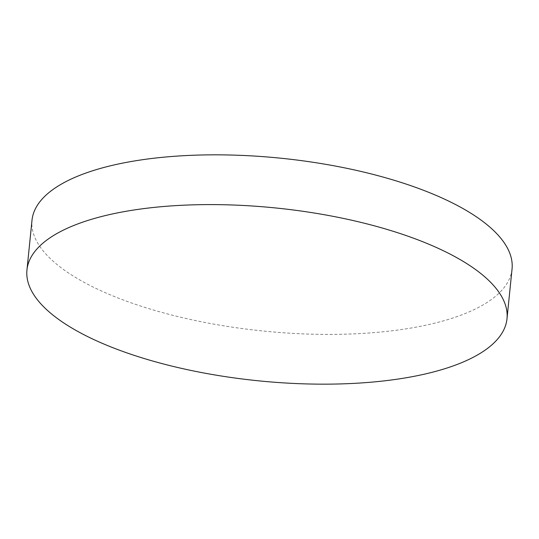 <?xml version="1.0" encoding="UTF-8"?>
<svg xmlns="http://www.w3.org/2000/svg" width="539" height="539" viewBox="0 0 539 539"><rect width="100%" height="100%" fill="white"/><g stroke="black" fill="none" stroke-linecap="round" stroke-linejoin="round"><path stroke-width="0.4" stroke-dasharray="2.69 2.02" d="M512.05 269.001A241.256 86.853 5.8 0 1 430.567 324.155A241.256 86.853 5.8 0 1 169.024 314.338A241.256 86.853 5.8 0 1 32.003 220.235"/><path stroke-width="0.81" d="M26.95 269.999L32.003 220.235A241.256 86.853 5.8 0 1 113.486 165.089A241.256 86.853 5.8 0 1 375.029 174.899A241.256 86.853 5.8 0 1 512.05 269.001L506.997 318.765A241.256 86.853 5.8 0 1 425.514 373.911A241.256 86.853 5.8 0 1 163.971 364.101A241.256 86.853 5.8 0 1 26.95 269.999A241.256 86.853 5.8 0 1 108.433 214.845A241.256 86.853 5.8 0 1 369.976 224.662A241.256 86.853 5.8 0 1 506.997 318.765"/></g></svg>
